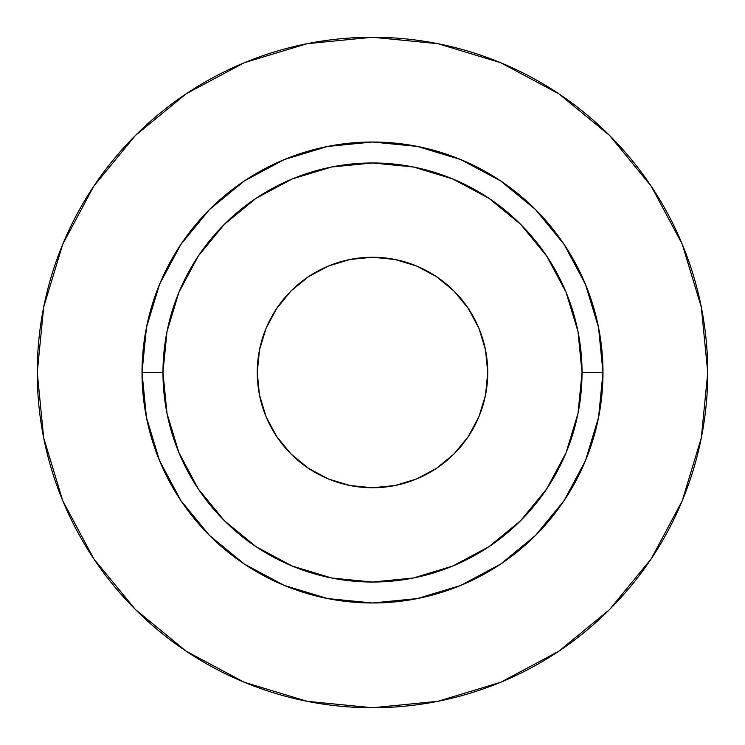 <?xml version="1.0" encoding="UTF-8"?>
<svg xmlns="http://www.w3.org/2000/svg" width="745" height="745" viewBox="0 0 745 745"><rect width="100%" height="100%" fill="white"/><g stroke="black" fill="none" stroke-linecap="round" stroke-linejoin="round"><path stroke-width="1.12" d="M487.742 372.5A115.242 115.242 0 0 1 372.5 487.742A115.242 115.242 0 0 1 257.258 372.5L259.474 350.02L266.03 328.396L276.684 308.477L291.016 291.016L308.477 276.684L328.396 266.03L350.02 259.474L372.5 257.258L394.98 259.474L416.604 266.03L436.523 276.684L453.984 291.016L468.316 308.477L478.97 328.396L485.526 350.02L487.742 372.5L485.526 394.98L478.97 416.604L468.316 436.523L453.984 453.984L436.523 468.316L416.604 478.97L394.98 485.526L372.5 487.742L350.02 485.526L328.396 478.97L308.477 468.316L291.016 453.984L276.684 436.523L266.03 416.604L259.474 394.98L257.258 372.5A115.242 115.242 0 0 1 372.5 257.258A115.242 115.242 0 0 1 487.742 372.5M582.031 372.5L602.984 372.5A230.484 230.484 0 0 1 372.5 602.984A230.484 230.484 0 0 1 142.016 372.5L162.969 372.5A209.531 209.531 0 0 1 372.5 162.969A209.531 209.531 0 0 1 582.031 372.5A209.531 209.531 0 0 1 372.5 582.031A209.531 209.531 0 0 1 162.969 372.5L166.992 413.382L178.921 452.681L198.282 488.906L224.338 520.662L256.094 546.718L292.319 566.079L331.618 578.008L372.5 582.031L413.382 578.008L452.681 566.079L488.906 546.718L520.662 520.662L546.718 488.906L566.079 452.681L578.008 413.382L582.031 372.5L578.008 331.618L566.079 292.319L546.718 256.094L520.662 224.338L488.906 198.282L452.681 178.921L413.382 166.992L372.5 162.969L331.618 166.992L292.319 178.921L256.094 198.282L224.338 224.338L198.282 256.094L178.921 292.319L166.992 331.618L162.969 372.5L142.016 372.5L146.448 327.539L159.56 284.301L180.858 244.453L209.522 209.522L244.453 180.858L284.301 159.56L327.539 146.448L372.5 142.016L417.461 146.448L460.699 159.56L500.547 180.858L535.478 209.522L564.142 244.453L585.44 284.301L598.552 327.539L602.984 372.5L598.552 417.461L585.44 460.699L564.142 500.547L535.478 535.478L500.547 564.142L460.699 585.44L417.461 598.552L372.5 602.984L327.539 598.552L284.301 585.44L244.453 564.142L209.522 535.478L180.858 500.547L159.56 460.699L146.448 417.461L142.016 372.5A230.484 230.484 0 0 1 372.5 142.016A230.484 230.484 0 0 1 602.984 372.5L582.031 372.5M37.25 372.5A335.25 335.25 0 0 1 372.5 37.25A335.25 335.25 0 0 1 707.75 372.5A335.25 335.25 0 0 1 372.5 707.75A335.25 335.25 0 0 1 37.25 372.5L43.694 437.902L62.766 500.798L93.749 558.759L135.441 609.559L186.241 651.251L244.202 682.234L307.098 701.306L372.5 707.75L437.902 701.306L500.798 682.234L558.759 651.251L609.559 609.559L651.251 558.759L682.234 500.798L701.306 437.902L707.75 372.5L701.306 307.098L682.234 244.202L651.251 186.241L609.559 135.441L558.759 93.749L500.798 62.766L437.902 43.694L372.5 37.25L307.098 43.694L244.202 62.766L186.241 93.749L135.441 135.441L93.749 186.241L62.766 244.202L43.694 307.098L37.25 372.5M651.251 186.241L609.559 135.441L558.843 93.814M186.241 93.749L135.441 135.441L93.814 186.157M93.749 558.759L135.441 609.559L186.157 651.186M558.759 651.251L609.559 609.559L651.186 558.843M328.396 266.03L335.259 263.441M478.97 328.396L481.559 335.259M416.604 478.97L409.741 481.559M266.03 416.604L263.441 409.741"/></g></svg>
